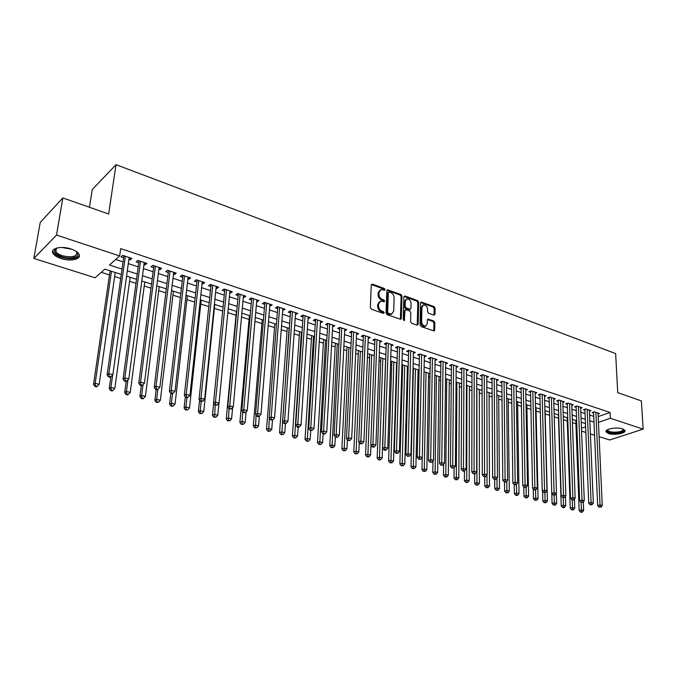 <?xml version="1.0" encoding="UTF-8"?>
<svg xmlns="http://www.w3.org/2000/svg" width="677" height="677" viewBox="0 0 677 677"><rect width="100%" height="100%" fill="white"/><g stroke="black" fill="none" stroke-linecap="round" stroke-linejoin="round"><path stroke-width="1.02" d="M385.061 289.621L384.316 288.47L372.443 284.145L371.267 284.975L370.327 307.553L371.411 309.22L383.41 313.409L384.223 312.799L383.47 311.648L381.93 311.107C379.763 310.1 378.612 308.34 378.485 305.818L378.561 303.939L380.652 301.062L384.189 301.781L384.646 301.155L383.893 300.004L382.361 299.454C380.203 298.439 379.061 296.687 378.934 294.19L379.002 292.32L381.049 289.502L384.621 290.23L385.061 289.621M384.214 290.188L383.478 288.961L371.351 284.577M383.368 313.392L382.632 312.114L381.092 311.572L381.93 311.107M383.791 301.739L383.055 300.486L381.523 299.936L382.361 299.454M608.513 433.5L606.093 431.96C604.197 429.133 616.747 426.73 622.586 428.846L624.947 430.369C626.775 433.229 614.31 435.573 608.513 433.5M61.125 258.58C56.936 257.184 54.211 255.415 52.95 253.283C49.895 248.374 61.294 245.573 70.958 248.941C75.088 250.355 77.762 252.098 78.972 254.197C81.951 259.13 70.687 261.838 61.125 258.58M433.889 315.118L434.956 314.28L435.057 308.179L434.033 306.596L421.153 302.027L420.544 302.898L420.062 324.952L421.102 326.568L434.075 330.977L434.702 330.071L434.82 322.616L433.796 321.016L428.025 319.087L427.399 319.984L427.331 323.691L425.638 326.094C423.345 325.992 422.008 324.528 421.644 321.685L421.949 307.18L423.582 304.836C425.884 304.921 427.221 306.385 427.602 309.22L427.559 311.623L428.592 313.214L433.889 315.118M121.285 274.43L104.842 269.141L95.135 277.773L33.85 258.453L40.214 222.505L62.826 197.929L108.642 214L116.029 164.663L615.638 353.589L617.729 392.618L641.39 400.919L643.15 429.116L609.698 439.982L599.111 436.648M62.826 197.929L56.529 235.063L119.668 255.948L109.479 265.012L122.038 269.091M598.189 416.6L610.036 412.462L120.718 248.611L119.668 255.948M610.036 412.462L610.332 418.259L643.15 429.116M401.977 296.145L400.928 294.52L387.481 289.764L386.846 290.645L386.051 313.062L387.126 314.703L400.666 319.307L401.317 318.402L401.977 296.145L401.131 296.619L400.082 295.003L386.931 290.238M404.99 296.01L417.65 300.622L418.691 302.221L418.183 324.3L417.083 325.163L411.633 323.259L410.584 321.634L410.812 312.605L409.771 310.988L406.141 309.694L405.015 310.548L404.304 320.61L403.23 319.442L403.873 296.839L404.99 296.01L404.144 296.484L416.804 301.087L417.65 300.622M128.884 259.503L130.094 259.9L131.812 258.402L122.672 255.373L120.963 256.888L123.637 257.768M143.989 264.495L145.115 264.868L146.858 263.395L137.863 260.408L136.128 261.897L138.76 262.769M158.85 269.404L159.89 269.751L161.668 268.304L152.816 265.367L151.056 266.831L153.637 267.686M173.481 274.244L174.446 274.557L176.248 273.136L167.532 270.25L165.738 271.68L168.285 272.526M187.884 279L188.765 279.296L190.592 277.9L182.011 275.048L180.2 276.461L182.705 277.291M202.059 283.688L202.872 283.959L204.725 282.58L196.271 279.779L194.434 281.167L196.905 281.987M216.022 288.3L216.758 288.546L218.637 287.2L210.31 284.433L208.457 285.804L210.885 286.608M229.765 292.845L230.434 293.065L232.329 291.736L224.138 289.02L222.259 290.365L224.654 291.152M243.305 297.321L243.906 297.525L245.827 296.213L237.754 293.539L235.85 294.859L238.211 295.637M256.642 301.73L259.113 300.622L251.167 297.982L249.238 299.285L251.565 300.046M269.776 306.072L272.205 304.963L264.377 302.365L262.431 303.643L264.715 304.396M282.724 310.345L285.102 309.237L277.392 306.681L275.429 307.942L277.68 308.687M295.477 314.568L297.812 313.451L290.213 310.929L288.233 312.173L290.45 312.901M308.043 318.715L310.337 317.606L302.847 315.127L300.85 316.337L303.034 317.064M320.424 322.811L322.684 321.702L315.296 319.256L313.282 320.449L315.44 321.16M332.627 326.847L334.844 325.739L327.566 323.318L325.535 324.503L327.66 325.205M344.661 330.825L346.844 329.716L339.668 327.338L337.62 328.497L339.71 329.191M356.525 334.743L358.666 333.634L351.591 331.29L349.527 332.432L351.591 333.118M368.22 338.61L370.319 337.501L363.346 335.191L361.273 336.317L363.304 336.985M379.746 342.393L381.82 341.31L374.94 339.033L372.849 340.142L374.855 340.802M391.12 346.108L393.151 345.067L386.372 342.824L384.265 343.916L386.245 344.568M402.341 349.781L404.33 348.782L397.644 346.556L395.529 347.639L397.484 348.283M413.402 353.394L415.356 352.438L408.756 350.246L406.632 351.304L408.561 351.947M424.31 356.974L426.231 356.043L419.435 354.029L417.252 457.5L419.469 456.67L421.627 354.52M435.074 360.494L436.961 359.597L430.547 357.473L428.397 358.497L430.267 359.123M445.694 363.972L447.548 363.109L441.218 361.01L439.06 362.026L440.905 362.635M456.171 367.408L457.999 366.579L451.745 364.505L449.579 365.504L451.407 366.105M466.504 370.793L468.306 369.997L462.137 367.95L459.954 368.931L461.756 369.532M476.71 374.144L478.478 373.365L472.394 371.351L470.202 372.316L471.979 372.909M486.78 377.444L488.515 376.7L482.506 374.703L480.315 375.659L482.066 376.243M496.715 380.711L498.424 379.983L492.501 378.02L490.292 378.959L492.027 379.535M506.523 383.927L508.207 383.224L502.359 381.286L500.142 382.217L501.852 382.784M516.204 387.109L517.871 386.432L512.091 384.511L509.866 385.433L511.558 385.992M525.767 390.248L527.4 389.597L521.696 387.701L519.471 388.606L521.138 389.157M535.202 393.354L536.819 392.711L531.183 390.849L528.949 391.738L530.599 392.279M544.528 396.417L546.111 395.8L540.551 393.955L538.308 394.826L539.933 395.368M553.727 399.438L555.292 398.846L549.8 397.018L547.549 397.881L549.157 398.414M562.815 402.426L564.356 401.85L558.931 400.048L556.68 400.902L558.263 401.427M571.794 405.379L573.317 404.821L567.952 403.043L565.693 403.881L567.267 404.397M580.663 408.299L582.161 407.749L576.863 405.997L574.604 406.826L576.152 407.334M589.422 411.176L590.894 410.651L585.664 408.916L583.396 409.737L584.928 410.237M115.708 259.469L123.053 261.881M128.308 263.607L138.21 266.856M143.448 268.574L153.12 271.748M158.333 273.466L167.794 276.571M172.99 278.272L182.24 281.31M187.419 283.011L196.465 285.982M201.628 287.674L210.471 290.577M215.608 292.269L224.256 295.104M229.385 296.788L237.839 299.564M242.95 301.24L251.218 303.956M256.304 305.623L264.394 308.28M269.463 309.939L277.375 312.537M282.427 314.196L290.171 316.743M295.206 318.393L302.78 320.881M307.79 322.523L315.203 324.96M320.196 326.593L327.448 328.98M332.415 330.613L339.515 332.94M344.475 334.565L351.414 336.841M356.347 338.466L363.143 340.692M368.06 342.308L374.711 344.491M379.611 346.099L386.118 348.24M391.001 349.84L397.365 351.93M402.231 353.529L408.468 355.569M413.308 357.16L419.41 359.165M424.234 360.748L430.208 362.711M435.015 364.285L440.862 366.206M445.644 367.78L451.373 369.659M456.137 371.224L461.739 373.061M466.495 374.618L471.971 376.42M476.71 377.969L482.075 379.738M486.788 381.286L492.044 383.004M496.74 384.553L501.885 386.237M506.565 387.777L511.6 389.427M516.263 390.959L521.197 392.575M525.834 394.099L530.666 395.681M535.287 397.204L540.018 398.753M544.621 400.268L549.25 401.783M553.837 403.289L558.373 404.778M562.942 406.285L567.377 407.74M571.93 409.23L576.271 410.66M580.815 412.149L585.063 413.545M589.582 415.026L593.746 416.389M419.723 353.885L417.591 354.926L419.486 355.552M598.07 414.028L599.526 413.512L594.364 411.802L592.087 412.606L593.602 413.105M101.296 272.298L109.505 274.913M114.633 276.555L120.709 278.492M129.552 281.31L135.984 283.358M144.243 285.999L151.005 288.157M158.697 290.611L165.797 292.879M172.94 295.155L180.353 297.525M186.962 299.632L194.68 302.094M200.773 304.041L208.787 306.596M214.372 308.373L222.674 311.031M227.836 312.672L236.011 315.279M241.494 317.031L249.034 319.442M254.95 321.321L261.872 323.538M268.202 325.552L274.532 327.575M281.251 329.716L287.006 331.552M294.106 333.82L299.302 335.479M306.783 337.865L311.428 339.346M319.265 341.851L323.378 343.163M331.569 345.778L335.166 346.92M343.696 349.645L346.793 350.635M355.653 353.462L358.251 354.291M367.433 357.219L369.566 357.896M379.052 360.926L380.719 361.459M390.511 364.581L391.721 364.971M396.46 366.485L396.917 366.629M401.808 368.186L402.587 368.44M407.3 369.938L408.079 370.192M417.997 373.357L419.088 373.704M428.549 376.725L429.946 377.165M438.967 380.051L440.659 380.584M449.249 383.326L451.229 383.961M459.404 386.567L461.663 387.286M469.423 389.766L471.954 390.57M479.308 392.922L482.109 393.811M489.073 396.037L492.128 397.01M498.721 399.117L502.021 400.166M508.241 402.155L511.787 403.28M517.643 405.151L521.425 406.361M526.926 408.113L530.946 409.399M536.099 411.041L540.348 412.395M545.163 413.935L549.622 415.356M554.235 416.829L558.508 418.191M563.382 419.748L567.267 420.984M572.412 422.634L575.915 423.743M581.221 422.541L581.687 422.372M116.029 164.663L92.258 189.543L89.457 207.272M33.85 258.453L56.529 235.063M594.575 435.218L590.386 433.898M585.833 432.459L581.56 431.114M585.47 423.59L581.204 422.22M576.652 420.755L572.293 419.359M567.724 417.887L563.272 416.457M558.686 414.984L554.141 413.52M549.529 412.039L544.892 410.55M540.263 409.06L535.524 407.537M530.878 406.048L526.029 404.491M521.375 402.993L516.424 401.402M511.744 399.895L506.684 398.271M501.987 396.764L496.825 395.106M492.111 393.591L486.831 391.89M482.1 390.375L476.71 388.64M471.954 387.117L466.453 385.34M461.68 383.808L456.053 382.006M451.263 380.466L445.517 378.621M440.71 377.072L434.837 375.185M430.013 373.636L424.014 371.707M419.165 370.15L413.038 368.178M408.172 366.621L401.918 364.607M397.027 363.033L390.629 360.976M385.729 359.402L379.196 357.304M374.271 355.721L367.594 353.58M362.652 351.989L355.823 349.797M350.864 348.198L343.891 345.955M338.906 344.356L331.781 342.071M326.779 340.463L319.493 338.119M314.475 336.511L307.028 334.116M301.993 332.5L294.377 330.046M289.324 328.421L281.539 325.925M276.461 324.291L268.507 321.736M263.412 320.103L255.28 317.488M250.168 315.846L241.85 313.172M236.713 311.522L228.217 308.788M223.063 307.13L214.372 304.337M209.193 302.678L200.307 299.818M195.111 298.151L186.023 295.231M180.81 293.556L171.509 290.568M166.28 288.884L156.768 285.829M151.521 284.145L141.798 281.014M136.526 279.322L126.574 276.123M581.441 428.211L585.605 426.772M598.451 422.346L610.332 418.259M127.31 270.8L137.245 274.016M142.5 275.725L152.198 278.873M157.436 280.566L166.923 283.646M172.144 285.339L181.419 288.343M186.615 290.027L195.687 292.972M200.866 294.656L209.735 297.525M214.897 299.2L223.571 302.01M228.708 303.685L237.195 306.436M242.315 308.094L250.617 310.785M255.72 312.435L263.827 315.067M268.913 316.718L276.851 319.29M281.92 320.932L289.68 323.454M294.732 325.087L302.323 327.55M307.35 329.183L314.78 331.595M319.789 333.219L327.059 335.572M332.052 337.188L339.169 339.499M344.136 341.115L351.101 343.366M356.051 344.974L362.864 347.183M367.789 348.782L374.457 350.948M379.374 352.539L385.898 354.655M390.79 356.237L397.171 358.311M402.045 359.893L408.299 361.916M413.156 363.49L419.275 365.478M424.107 367.044L430.098 368.99M434.913 370.547L440.769 372.452M445.576 374.009L451.305 375.862M456.086 377.419L461.706 379.238M466.47 380.779L471.962 382.564M476.71 384.104L482.092 385.848M486.814 387.379L492.077 389.089M496.791 390.612L501.945 392.288M506.633 393.811L511.685 395.444M516.356 396.959L521.298 398.558M525.953 400.073L530.785 401.639M535.422 403.145L540.161 404.677M544.773 406.175L549.411 407.681M554.014 409.17L558.55 410.643M563.137 412.132L567.58 413.571M572.141 415.052L576.491 416.465M581.044 417.937L585.3 419.317M589.828 420.789L594 422.135M130.094 259.9L130.365 257.92M145.115 264.868L145.369 262.904M159.89 269.751L160.136 267.796M174.446 274.557L174.674 272.619M188.765 279.296L188.993 277.367M202.872 283.959L203.083 282.038M216.758 288.546L216.953 286.642M230.434 293.065L230.62 291.169M243.906 297.525L244.084 295.637M257.175 301.908L257.336 300.029M270.25 306.224L270.402 304.362M283.13 310.481L283.274 308.627M295.824 314.678L295.951 312.833M308.331 318.816L308.45 316.98M320.653 322.887L320.763 321.067M332.805 326.906L332.906 325.095M344.788 330.867L344.872 329.064M356.593 334.768L356.677 332.974M368.237 338.618L368.313 336.833M379.958 290.061L378.172 292.811L379.002 292.32M381.523 299.936C379.365 298.921 378.223 297.169 378.096 294.673L378.172 292.811M379.552 301.612L377.724 304.413L378.561 303.939M381.092 311.572C378.917 310.565 377.774 308.805 377.648 306.292L377.724 304.413M400.369 319.307L401.131 296.619M389.148 291.982L388.344 292.566L387.667 312.224L388.412 313.375L391.611 314.077L393.701 311.183L394.141 297.787C394.006 295.316 392.872 293.573 390.747 292.557L389.148 291.982M388.513 292.109L387.506 293.048L388.344 292.566M391.848 314.018L389.182 314.407L387.566 313.84L386.821 312.689L387.506 293.048M417.227 325.197L417.836 302.687L416.804 301.087M405.278 309.854L404.169 311.005L403.907 320.433L404.753 319.976M411.057 303.304C410.677 300.427 409.306 298.946 406.945 298.87L405.278 301.214L405.134 306.351L406.192 307.967L410.296 309.313L410.922 308.424L411.057 303.304M406.014 299.361L404.431 301.688L405.278 301.214M409.813 309.567L405.337 308.433L404.287 306.816L404.431 301.688M422.676 305.31L421.094 307.637L421.949 307.18M425.689 326.086L424.784 326.534C422.482 326.441 421.153 324.968 420.781 322.134L421.094 307.637M433.745 330.968L433.957 323.056L432.933 321.465L427.492 319.544M434.016 315.16L434.202 308.627L433.178 307.045L420.629 302.492M110.097 270.834L93.528 384.502L95.186 383.317L99.147 384.35L115.217 272.476M111.46 271.274L95.186 383.317L95.584 386.008L94.915 386.474L96.498 386.889L97.166 386.415L95.584 386.008M99.147 384.35L97.166 386.415M94.915 386.474L93.528 384.502M124.509 255.982L123.798 256.608L107.11 374.872L108.853 373.636L125.347 256.261M109.242 376.395L108.548 376.886L110.156 377.317L110.859 376.827L109.242 376.395L108.853 373.636L112.873 374.711L129.155 257.522M123.798 256.608L123.688 255.711M107.11 374.872L108.548 376.886M110.859 376.827L112.873 374.711M75.883 251.192C82.255 256.092 71.83 260.18 61.971 256.769C56.538 254.831 54.126 252.572 54.719 249.991L57.469 247.858M57.088 248.002L55.7 249.449L55.869 251.48C56.876 253.198 59.051 254.611 62.402 255.737C72.194 257.852 76.966 256.685 76.704 252.216L76.196 251.463M52.823 250.558L53.238 252.106C54.482 254.23 57.19 255.991 61.345 257.378C70.696 259.74 76.704 259.063 79.353 255.339M623.212 429.074L623.331 430.834C620.75 433.965 605.678 433.365 607.277 430.2L607.633 429.667M607.895 429.54L607.887 430.344C608.741 432.831 620.682 432.747 622.713 430.225L622.933 428.964M606.084 430.995L606.11 431.046C607.167 434.126 621.951 434.033 624.49 430.919M110.884 376.801L109.234 388.581L110.935 387.422L114.828 388.437L130.111 277.265M112.67 374.931L110.935 387.422L111.316 390.079L110.63 390.544L112.187 390.942L112.873 390.485L111.316 390.079M114.828 388.437L112.873 390.485M110.63 390.544L109.234 388.581M126.176 381.498L124.695 392.592L126.421 391.45L130.246 392.448L144.768 281.97M127.961 379.856L126.421 391.45L126.785 394.09L126.091 394.539L127.623 394.936L128.317 394.488L126.785 394.09M130.246 392.448L128.317 394.488M126.091 394.539L124.695 392.592M141.298 385.585L139.902 396.536L141.654 395.419L145.428 396.4L159.205 286.608M143.016 384.688L141.654 395.419L142.009 398.034L141.307 398.474L142.813 398.863L143.516 398.423L142.009 398.034M145.428 396.4L143.516 398.423M141.307 398.474L139.902 396.536M156.192 389.537L154.872 400.42L156.649 399.32L160.356 400.285L173.414 291.178M157.851 389.385L156.649 399.32L156.988 401.91L156.277 402.35L158.477 402.299L156.988 401.91M160.356 400.285L158.477 402.299M156.277 402.35L154.872 400.42M139.64 261L138.912 261.618L123.07 379.128L124.847 377.91L140.494 261.28M125.228 380.643L124.517 381.126L126.1 381.549L126.811 381.066L125.228 380.643L124.847 377.91L128.799 378.968L144.243 262.524M138.912 261.618L138.793 260.721M123.07 379.128L124.517 381.126M126.811 381.066L128.799 378.968M154.525 265.934L153.789 266.543L138.768 383.309L140.571 382.116L155.405 266.23M140.934 384.824L140.215 385.298L141.772 385.712L142.492 385.238L140.934 384.824L140.571 382.116L144.463 383.157L159.095 267.449M153.789 266.543L153.671 265.655M138.768 383.309L140.215 385.298M142.492 385.238L144.463 383.157M169.174 270.792L168.429 271.392L154.204 387.422L156.04 386.254L170.079 271.096M156.395 388.936L155.659 389.393L157.191 389.808L157.927 389.343L156.395 388.936L156.04 386.254L159.865 387.278L173.71 272.298M168.429 271.392L168.302 270.504M154.204 387.422L155.659 389.393M157.927 389.343L159.865 387.278M183.594 275.573L182.841 276.165L169.394 391.467L171.256 390.316L184.525 275.886M171.594 392.973L170.849 393.43L172.356 393.828L173.1 393.379L171.594 392.973L171.256 390.316L175.021 391.323L188.104 277.071M182.841 276.165L182.714 275.285M169.394 391.467L170.849 393.43L169.597 404.245L171.408 403.162L175.055 404.118L187.411 295.68M173.1 393.379L175.021 391.323M172.491 393.752L171.408 403.162L171.73 405.735L171.01 406.158L173.194 406.107L171.73 405.735M175.055 404.118L173.194 406.107M171.01 406.158L169.597 404.245M197.794 280.286L197.032 280.862L184.339 395.444L186.226 394.319L198.75 280.6M186.556 396.95L185.794 397.399L187.275 397.797L188.037 397.348L186.556 396.95L186.226 394.319L189.932 395.309L202.271 281.767M197.032 280.862L196.905 279.99M184.339 395.444L185.794 397.399M188.037 397.348L189.932 395.309M185.337 396.781L184.093 408.003L185.93 406.945L189.526 407.884L201.196 300.106M186.945 397.704L185.93 406.945L186.243 409.492L185.515 409.915L187.681 409.864L186.243 409.492M189.526 407.884L187.681 409.864M185.515 409.915L184.093 408.003M211.774 284.924L211.004 285.491L199.038 399.362L200.959 398.262L212.747 285.245M201.272 400.869L200.502 401.309L202.728 401.249L201.272 400.869L200.959 398.262L204.598 399.235L216.217 286.396M211.004 285.491L210.877 284.619M199.038 399.362L200.502 401.309M202.728 401.249L204.598 399.235M199.588 400.09L198.369 411.709L200.223 410.668L203.769 411.591L214.778 304.472M201.179 401.486L200.223 410.668L200.527 413.19L199.783 413.605L201.949 413.554L200.527 413.19M203.769 411.591L201.949 413.554M199.783 413.605L198.369 411.709M225.543 289.485L224.764 290.044L213.509 403.221L215.447 402.13L226.533 289.815M215.751 404.719L214.973 405.151L217.182 405.1L215.751 404.719L215.447 402.13L219.035 403.094L229.952 290.949M224.764 290.044L224.629 289.189M213.509 403.221L214.973 405.151M217.182 405.1L219.035 403.094M213.619 403.357L212.426 415.356L214.304 414.332L217.791 415.238L218.959 403.17M215.201 405.21L214.592 416.837L213.839 417.244L215.988 417.193L214.592 416.837M217.791 415.238L215.988 417.193M213.839 417.244L212.426 415.356M239.108 293.987L238.312 294.537L227.751 407.012L229.715 405.946L240.115 294.317M230.002 408.502L229.215 408.933L231.416 408.883L230.002 408.502L229.715 405.946L233.243 406.885L243.475 295.434M238.312 294.537L238.177 293.683M227.751 407.012L229.215 408.933M231.416 408.883L233.243 406.885M236.375 311.412L226.262 418.945L228.166 417.946L231.593 418.835L232.634 407.554M229.029 408.688L228.445 420.417L227.684 420.823L229.816 420.772L228.445 420.417M231.593 418.835L229.816 420.772M227.684 420.823L226.262 418.945M252.462 298.413L251.658 298.955L241.765 410.744L243.754 409.695L253.494 298.752M244.033 412.234L243.238 412.657L245.421 412.606L244.033 412.234L243.754 409.695L247.232 410.626L256.803 299.852M251.658 298.955L251.531 298.108M241.765 410.744L243.238 412.657M245.421 412.606L247.232 410.626M249.381 315.592L239.886 422.482L241.807 421.492L245.192 422.372L246.106 411.861M242.654 411.904L242.078 423.954L241.308 424.344L243.432 424.301L242.078 423.954M245.192 422.372L243.432 424.301M241.308 424.344L239.886 422.482M265.621 302.78L264.809 303.313L255.567 414.426L257.573 413.393L266.67 303.127M257.844 415.906L257.04 416.321L258.402 416.685L259.206 416.27L257.844 415.906L257.573 413.393L261 414.307L269.928 304.21M264.809 303.313L264.673 302.467M255.567 414.426L257.04 416.321M259.206 416.27L261 414.307M262.194 319.705L253.308 425.968L255.254 424.995L258.58 425.858L259.376 416.084M256.075 415.077L255.508 427.432L254.73 427.822L256.845 427.779L255.508 427.432M258.58 425.858L256.845 427.779M254.73 427.822L253.308 425.968M278.585 307.079L277.765 307.603L269.158 418.047L271.181 417.032L279.643 307.426M271.435 419.528L270.622 419.926L272.789 419.884L271.435 419.528L271.181 417.032L274.557 417.929L282.859 308.492M277.765 307.603L277.629 306.757M269.158 418.047L270.622 419.926M272.789 419.884L274.557 417.929M274.828 323.767L266.526 429.396L268.49 428.439L271.773 429.294L272.484 420.036M269.285 418.217L268.744 430.86L267.957 431.241L270.055 431.198L268.744 430.86M271.773 429.294L270.055 431.198M267.957 431.241L266.526 429.396M291.355 311.31L290.526 311.826L282.537 421.61L284.585 420.612L292.439 311.674M284.831 423.083L284.01 423.48L286.151 423.438L284.831 423.083L284.585 420.612L287.903 421.5L295.604 312.723M290.526 311.826L290.391 310.997M282.537 421.61L284.01 423.48M286.151 423.438L287.903 421.5M287.285 327.77L279.55 432.781L281.539 431.841L284.763 432.679L285.406 423.802M289.079 328.345L281.776 434.236L280.98 434.609L283.071 434.566L281.776 434.236M284.763 432.679L283.071 434.566M280.98 434.609L279.55 432.781M303.939 315.49L303.11 315.99L295.714 425.122L297.778 424.14L305.039 315.854M298.015 426.595L297.186 426.984L298.489 427.331L299.319 426.942L298.015 426.595L297.778 424.14L301.045 425.012L308.162 316.887M303.11 315.99L302.966 315.16M295.714 425.122L297.186 426.984M299.319 426.942L301.045 425.012M299.564 331.713L292.379 436.106L294.385 435.184L297.567 436.013L298.151 427.238M301.383 332.297L294.613 437.562L293.81 437.926L295.891 437.892L294.613 437.562M297.567 436.013L295.891 437.892M293.81 437.926L292.379 436.106M316.345 319.603L315.507 320.103L308.687 428.575L310.777 427.61L317.454 319.967M310.997 430.047L310.159 430.428L312.283 430.386L310.997 430.047L310.777 427.61L313.993 428.473L320.534 320.991M315.507 320.103L315.364 319.273M308.687 428.575L310.159 430.428M312.283 430.386L313.993 428.473M311.665 335.606L305.031 439.39L307.045 438.484L310.184 439.297L310.726 430.572M313.51 336.198L307.265 440.837L306.453 441.201L308.517 441.159L307.265 440.837M310.184 439.297L308.517 441.159M306.453 441.201L305.031 439.39M328.573 323.657L327.727 324.148L321.473 431.985L323.581 431.037L329.699 324.029M323.792 433.449L322.946 433.822L324.215 434.16L325.062 433.779L323.792 433.449L323.581 431.037L326.746 431.884L332.729 325.036M327.727 324.148L327.583 323.327M321.473 431.985L322.946 433.822M325.062 433.779L326.746 431.884M323.598 339.439L317.488 442.623L319.519 441.726L322.616 442.53L323.107 433.864M325.468 340.04L319.73 444.07L318.918 444.425L320.966 444.383L319.73 444.07M322.616 442.53L320.966 444.383M318.918 444.425L317.488 442.623M340.624 327.651L339.769 328.133L334.066 435.336L336.19 434.406L341.767 328.032M336.393 436.792L335.538 437.164L337.645 437.13L336.393 436.792L336.19 434.406L339.312 435.243L344.754 329.022M339.769 328.133L339.634 327.346M334.066 435.336L335.538 437.164M337.645 437.13L339.312 435.243M335.369 343.222L329.767 445.813L331.815 444.933L334.861 445.72L335.327 436.902M337.264 343.831L332.018 447.252L331.197 447.599L333.236 447.565L332.018 447.252M334.861 445.72L333.236 447.565M331.197 447.599L329.767 445.813M352.505 331.595L351.642 332.068L346.48 438.645L348.613 437.723L353.656 331.975M348.807 440.101L347.953 440.465L350.034 440.422L348.807 440.101L348.613 437.723L351.693 438.552L356.61 332.949M351.642 332.068L351.524 331.324M346.48 438.645L347.953 440.465M350.034 440.422L351.693 438.552M346.971 346.954L341.868 448.953L343.941 448.089L346.937 448.868L347.377 439.754M348.892 347.563L344.128 450.383L343.298 450.73L345.329 450.696L344.128 450.383M346.937 448.868L345.329 450.696M343.298 450.73L341.868 448.953M364.218 335.479L363.354 335.944L358.7 441.903L360.858 440.998L365.385 335.86M361.044 443.35L360.181 443.706L362.254 443.672L361.044 443.35L360.858 440.998L363.887 441.81L368.296 336.824M363.354 335.944L363.236 335.242M358.7 441.903L360.181 443.706M362.254 443.672L363.887 441.81M358.421 350.627L353.8 452.05L355.882 451.195L358.844 451.965L359.25 442.572M360.359 351.253L356.068 453.48L355.23 453.818L357.253 453.785L356.068 453.48M358.844 451.965L357.253 453.785M355.23 453.818L353.8 452.05M375.769 339.304L374.897 339.769L370.751 445.111L372.917 444.222L376.954 339.702M373.095 446.558L372.232 446.905L373.425 447.226L374.288 446.871L373.095 446.558L372.917 444.222L375.904 445.026L379.814 340.649M374.897 339.769L374.796 339.109M370.751 445.111L372.232 446.905M374.288 446.871L375.904 445.026M369.71 354.257L365.563 455.105L367.662 454.259L370.581 455.02L370.962 445.364M371.673 354.892L367.839 456.526L366.993 456.857L368.999 456.831L367.839 456.526M370.581 455.02L368.999 456.831M366.993 456.857L365.563 455.105M387.159 343.087L386.279 343.535L382.632 448.276L384.807 447.404L388.353 343.476M384.976 449.714L384.104 450.061L385.281 450.374L386.152 450.027L384.976 449.714L384.807 447.404L387.752 448.191L391.179 344.415M386.279 343.535L386.186 342.917M382.632 448.276L384.104 450.061M386.152 450.027L387.752 448.191M380.855 357.837L377.165 458.109L379.272 457.288L382.15 458.033L385.594 359.36M382.835 358.471L379.442 459.531L378.595 459.861L380.592 459.827L379.442 459.531M382.15 458.033L380.592 459.827M378.595 459.861L377.165 458.109M398.389 346.81L397.509 347.259L394.336 451.39L396.527 450.535L399.599 347.208M396.688 452.828L395.808 453.167L396.967 453.48L397.848 453.141L396.688 452.828L396.527 450.535L399.43 451.314L402.383 348.13M397.509 347.259L397.424 346.675M394.336 451.39L395.808 453.167M397.848 453.141L399.43 451.314M391.839 361.366L388.598 461.079L390.722 460.267L393.557 461.003L396.57 362.889M393.836 362.009L390.883 462.493L390.028 462.814L392.017 462.789L390.883 462.493M393.557 461.003L392.017 462.789M390.028 462.814L388.598 461.079M409.475 350.483L408.586 350.923L405.87 454.47L408.079 453.624L410.685 350.889M408.231 455.9L407.351 456.239L409.373 456.205L408.231 455.9L408.079 453.624L410.947 454.385L413.435 351.803M408.586 350.923L408.502 350.373M405.87 454.47L407.351 456.239M409.373 456.205L410.947 454.385M402.688 364.852L399.879 464.007L402.011 463.203L404.812 463.931L407.393 366.367M404.702 365.504L402.163 465.421L401.309 465.734L403.28 465.708L402.163 465.421M404.812 463.931L403.28 465.708M401.309 465.734L399.879 464.007M419.613 458.921L418.724 459.26L420.739 459.226L419.613 458.921L419.469 456.67L422.296 457.424L424.344 355.417M417.252 457.5L418.724 459.26M420.739 459.226L422.296 457.424M413.385 368.288L410.998 466.893L413.148 466.106L415.906 466.825L418.073 369.803M415.416 368.948L413.292 468.298L412.428 468.611L414.392 468.586L413.292 468.298M415.906 466.825L414.392 468.586M412.428 468.611L410.998 466.893M431.181 357.684L430.284 358.108L428.465 460.487L430.699 459.666L432.425 358.091M430.834 461.909L429.937 462.239L431.951 462.205L430.834 461.909L430.699 459.666L433.483 460.411L435.099 358.979M430.284 358.108L430.225 357.625M428.465 460.487L429.937 462.239M431.951 462.205L433.483 460.411M422.22 457.508L421.974 469.736L424.132 468.966L426.848 469.677L428.617 373.188M425.994 372.342L424.267 471.141L423.396 471.454L425.351 471.42L424.267 471.141M426.848 469.677L425.351 471.42M423.396 471.454L421.974 469.736M432.975 461.003L432.789 472.546L434.964 471.784L437.647 472.487L439.018 376.53M436.437 375.701L435.091 473.951L434.219 474.247L436.166 474.222L435.091 473.951M437.647 472.487L436.166 474.222M434.219 474.247L432.789 472.546M443.604 464.43L443.469 475.322L445.652 474.569L448.301 475.254L449.291 379.831M446.735 379.01L445.771 476.71L444.899 477.014L446.828 476.989L445.771 476.71M448.301 475.254L446.828 476.989M444.899 477.014L443.469 475.322M441.819 361.213L440.922 361.636L439.525 463.432L441.768 462.628L443.071 361.628M441.903 464.854L440.998 465.175L442.995 465.141L441.903 464.854L441.768 462.628L444.518 463.364L445.711 362.5M440.922 361.636L440.862 361.179M439.525 463.432L440.998 465.175M442.995 465.141L444.518 463.364M452.321 364.691L451.415 365.106L450.433 466.343L452.693 465.548L453.573 365.106M452.811 467.756L451.906 468.069L453.895 468.044L452.811 467.756L452.693 465.548L455.401 466.267L456.18 365.969M451.415 365.106L451.356 364.683M450.433 466.343L451.906 468.069M453.895 468.044L455.401 466.267M462.67 368.127L461.765 368.533L461.198 469.203L463.457 468.425L463.94 368.55M463.576 470.617L462.67 470.921L463.737 471.209L464.642 470.896L463.576 470.617L463.457 468.425L466.131 469.136L466.512 369.397M461.198 469.203L462.67 470.921M464.642 470.896L466.131 469.136M454.089 467.815L454.005 478.055L456.196 477.31L458.803 477.996L459.421 383.089M456.899 382.277L456.306 479.443L455.426 479.739L457.356 479.714L456.306 479.443M458.803 477.996L457.356 479.714M455.426 479.739L454.005 478.055M472.893 371.512L471.979 371.918L471.81 472.03L474.078 471.268L474.171 371.944M474.188 473.435L473.274 473.739L475.237 473.714L474.188 473.435L474.078 471.268L476.718 471.971L476.71 372.782M471.81 472.03L473.274 473.739M475.237 473.714L476.718 471.971M464.439 470.964L464.397 480.755L466.597 480.018L469.178 480.695L469.432 386.305M466.944 385.501L466.707 482.134L465.827 482.422L467.739 482.405L466.707 482.134M469.178 480.695L467.739 482.405M465.827 482.422L464.397 480.755M482.98 374.863L482.066 375.261L482.278 474.822L484.563 474.061L484.267 375.286M484.656 476.219L483.742 476.523L485.697 476.498L484.656 476.219L484.563 474.061L487.161 474.763L486.771 376.116M482.278 474.822L483.742 476.523M485.697 476.498L487.161 474.763M474.662 473.908L474.653 483.412L476.862 482.693L479.409 483.361L479.308 389.478M476.853 388.683L476.963 484.791L476.075 485.079L477.979 485.054L476.963 484.791M479.409 483.361L477.979 485.054M476.075 485.079L474.653 483.412M492.941 378.164L492.018 378.553L492.602 477.573L494.895 476.828L494.235 378.595M494.989 478.969L494.075 479.265L495.099 479.536L496.013 479.24L494.989 478.969L494.895 476.828L497.46 477.513L496.706 379.416M492.602 477.573L494.075 479.265M496.013 479.24L497.46 477.513M484.749 476.786L484.774 486.044L486.991 485.333L489.505 485.984L489.056 392.609M486.949 475L487.085 487.415L486.196 487.694L488.092 487.677L487.085 487.415M489.505 485.984L488.092 487.677M486.196 487.694L484.774 486.044M502.766 381.422L501.843 381.811L502.791 480.289L505.093 479.553L504.069 381.853M505.177 481.677L504.263 481.973L506.193 481.948L505.177 481.677L505.093 479.553L507.623 480.23L506.506 382.666M502.791 480.289L504.263 481.973M506.193 481.948L507.623 480.23M494.701 479.434L494.769 488.633L496.994 487.939L499.474 488.582L498.687 395.707M496.918 478.157L497.079 490.004L496.19 490.283L498.069 490.258L497.079 490.004M499.474 488.582L498.069 490.258M496.19 490.283L494.769 488.633M512.472 384.638L511.541 385.018L512.853 482.963L515.155 482.244L513.775 385.078M515.239 484.351L514.308 484.639L516.238 484.622L515.239 484.351L515.155 482.244L517.651 482.913L516.187 385.873M512.853 482.963L514.308 484.639M516.238 484.622L517.651 482.913M504.534 482.041L504.627 491.189L506.861 490.503L509.307 491.138L508.199 398.761M506.76 481.271L506.946 492.56L506.049 492.831L507.919 492.814L506.946 492.56M509.307 491.138L507.919 492.814M506.049 492.831L504.627 491.189M522.052 387.819L521.121 388.192L522.771 485.612L525.09 484.901L523.363 388.251M525.157 486.991L524.235 487.271L525.217 487.533L526.147 487.254L525.157 486.991L525.09 484.901L527.544 485.553L525.741 389.047M522.771 485.612L524.235 487.271M526.147 487.254L527.544 485.553M514.232 484.554L514.359 493.719L516.602 493.042L519.014 493.668L517.592 401.774M516.475 484.326L516.678 495.082L515.781 495.352L517.643 495.327L516.678 495.082M519.014 493.668L517.643 495.327M515.781 495.352L514.359 493.719M531.504 390.951L530.573 391.323L532.562 488.219L534.889 487.516L532.833 391.391M534.957 489.598L534.026 489.877L535.922 489.852L534.957 489.598L534.889 487.516L537.318 488.168L535.177 392.169M532.562 488.219L534.026 489.877M535.922 489.852L537.318 488.168M523.812 486.788L523.973 496.216L526.215 495.547L528.602 496.165L526.867 404.761M526.071 487.279L526.291 497.57L525.386 497.832L527.239 497.815L526.291 497.57M528.602 496.165L527.239 497.815M525.386 497.832L523.973 496.216M540.847 394.048L539.907 394.412L542.226 490.791L544.553 490.106L542.175 394.496M544.621 492.162L543.69 492.441L545.577 492.424L544.621 492.162L544.553 490.106L546.957 490.74L544.494 395.258M542.226 490.791L543.69 492.441M545.577 492.424L546.957 490.74M533.256 489.006L533.459 498.678L535.71 498.018L538.063 498.627L536.023 407.698M535.541 489.97L535.778 500.024L534.872 500.286L536.717 500.269L535.778 500.024M538.063 498.627L536.717 500.269M534.872 500.286L533.459 498.678M550.071 397.111L549.132 397.467L551.772 493.338L554.099 492.653L551.408 397.551M554.158 494.701L553.227 494.972L554.175 495.226L555.106 494.955L554.158 494.701L554.099 492.653L556.469 493.288L553.693 398.313M551.772 493.338L553.227 494.972M555.106 494.955L556.469 493.288M542.59 491.197L542.827 501.107L545.087 500.455L547.414 501.065L545.078 410.609M544.892 492.619L545.146 502.452L544.24 502.715L546.077 502.698L545.146 502.452M547.414 501.065L546.077 502.698M544.24 502.715L542.827 501.107M559.177 400.132L558.237 400.488L561.182 495.843L563.526 495.175L560.522 400.572M563.577 497.206L562.638 497.477L564.508 497.451L563.577 497.206L563.526 495.175L565.862 495.801L562.782 401.326M561.182 495.843L562.638 497.477M564.508 497.451L565.862 495.801M551.797 493.372L552.077 503.51L554.345 502.867L556.638 503.468L556.35 493.44M554.124 495.209L554.395 504.847L553.49 505.101L555.318 505.084L554.395 504.847M556.638 503.468L555.318 505.084M553.49 505.101L552.077 503.51M568.172 403.111L567.233 403.467L570.483 498.323L572.827 497.663L569.526 403.56M572.877 499.677L571.938 499.939L573.8 499.922L572.877 499.677L572.827 497.663L575.137 498.272L571.752 404.304M570.483 498.323L571.938 499.939M573.8 499.922L575.137 498.272M558.407 414.891L561.216 505.88L563.484 505.245L565.752 505.837L565.439 496.317M563.247 497.637L563.535 507.217L562.621 507.462L563.535 507.699L564.44 507.454L563.535 507.217M565.752 505.837L564.44 507.454M562.621 507.462L561.216 505.88M577.058 406.056L576.119 406.403L579.664 500.768L582.017 500.117L578.412 406.513M582.051 502.122L581.111 502.376L582.965 502.359L582.051 502.122L582.017 500.117L584.293 500.726L580.621 407.241M579.664 500.768L581.111 502.376L581.425 509.916L583.642 510.492L583.303 501.936M582.965 502.359L584.293 500.726M567.148 417.701L570.237 508.215L572.514 507.598L574.748 508.182L574.426 499.144M572.251 500.024L572.556 509.553L571.642 509.798L572.539 510.035L573.453 509.789L572.556 509.553M574.748 508.182L573.453 509.789M571.642 509.798L570.237 508.215M585.833 408.967L584.886 409.314L588.728 503.18L591.08 502.537L587.196 409.424M591.114 504.526L590.175 504.788L592.02 504.771L591.114 504.526L591.08 502.537L593.331 503.138L589.379 410.144M588.728 503.18L590.175 504.788M592.02 504.771L593.331 503.138M575.788 420.476L579.148 510.534L581.425 509.916L581.467 511.863L580.553 512.108L581.441 512.337L582.355 512.091L581.467 511.863M583.642 510.492L582.355 512.091M580.553 512.108L579.148 510.534M594.508 411.844L593.56 412.183L597.673 505.567L600.034 504.932L595.87 412.301M600.067 506.912L599.12 507.158L600.956 507.149L600.067 506.912L600.034 504.932L602.259 505.524L598.028 413.012M597.673 505.567L599.12 507.158M600.956 507.149L602.259 505.524M383.478 288.961L384.316 288.47M382.632 312.114L383.47 311.648M383.055 300.486L383.893 300.004M378.096 294.673L378.934 294.19M377.648 306.292L378.485 305.818M371.614 284.636L372.443 284.145M400.471 318.859L401.317 318.402M387.159 290.298L387.997 289.815M400.082 295.003L400.928 294.52M386.821 312.689L387.667 312.224M387.566 313.84L388.412 313.375M389.182 314.407L390.028 313.942M417.836 302.687L418.691 302.221M417.328 324.748L418.183 324.3M404.169 311.005L405.015 310.548M404.287 306.816L405.134 306.351M405.337 308.433L406.192 307.967M408.959 309.727L409.813 309.262M420.781 322.134L421.644 321.685M427.619 319.578L428.482 319.129M432.933 321.465L433.796 321.016M433.957 323.056L434.82 322.616M433.839 330.511L434.702 330.071M420.781 302.534L421.636 302.069M433.178 307.045L434.033 306.596M434.202 308.627L435.057 308.179M434.101 314.729L434.956 314.28M71.94 249.288L61.819 247.452M65.153 247.664L68.749 248.315M420.4 354.105L419.512 354.545M390.764 314.543L391.611 314.077M409.441 309.77L410.296 309.313M424.784 326.534L425.638 326.094M55.7 249.449L54.719 249.991M56.403 248.324L55.869 251.48M607.277 430.2L607.853 429.641L607.887 430.344"/></g></svg>
